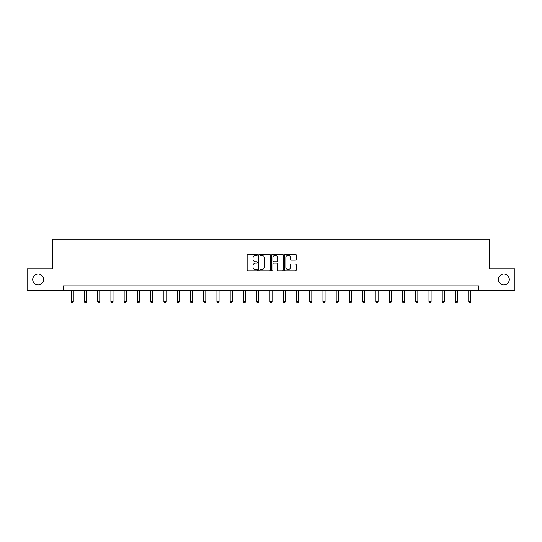 <?xml version="1.0" encoding="UTF-8"?>
<svg xmlns="http://www.w3.org/2000/svg" width="542" height="542" viewBox="0 0 542 542"><rect width="100%" height="100%" fill="white"/><g stroke="black" fill="none" stroke-linecap="round" stroke-linejoin="round"><path stroke-width="0.81" d="M257.409 254.74A0.583 0.583 0 0 0 256.827 254.157L247.965 254.157A0.833 0.833 0 0 0 247.132 254.991L247.132 270.004A0.833 0.833 0 0 0 247.965 270.837L256.827 270.837A0.583 0.583 0 0 0 257.409 270.248A0.583 0.583 0 0 0 256.827 269.665L255.675 269.665A2.669 2.669 0 0 1 253.012 266.996L253.012 265.749A2.669 2.669 0 0 1 255.675 263.08L256.827 263.08A0.583 0.583 0 0 0 257.409 262.497A0.583 0.583 0 0 0 256.827 261.915L255.675 261.915A2.669 2.669 0 0 1 253.012 259.245L253.012 257.992A2.669 2.669 0 0 1 255.675 255.323L256.827 255.323A0.583 0.583 0 0 0 257.409 254.74M498.416 279.489A5.44 5.44 0 0 0 503.857 284.923A5.44 5.44 0 0 0 509.29 279.489A5.44 5.44 0 0 0 503.857 274.049A5.44 5.44 0 0 0 498.416 279.489M32.71 279.489A5.44 5.44 0 0 0 38.143 284.923A5.44 5.44 0 0 0 43.584 279.489A5.44 5.44 0 0 0 38.143 274.049A5.44 5.44 0 0 0 32.71 279.489M295.37 260.038A0.833 0.833 0 0 0 296.203 259.205L296.203 254.991A0.833 0.833 0 0 0 295.37 254.157L285.532 254.157A0.833 0.833 0 0 0 284.699 254.991L284.699 270.004A0.833 0.833 0 0 0 285.532 270.837L295.37 270.837A0.833 0.833 0 0 0 296.203 270.004L296.203 264.916A0.833 0.833 0 0 0 295.37 264.083L291.156 264.083A0.833 0.833 0 0 0 290.322 264.916L290.322 267.436A2.229 2.229 0 0 1 288.093 269.665A2.229 2.229 0 0 1 285.864 267.436L285.864 257.558A2.229 2.229 0 0 1 288.093 255.323A2.229 2.229 0 0 1 290.322 257.558L290.322 259.205A0.833 0.833 0 0 0 291.156 260.038L295.37 260.038M63.204 290.106L27.1 290.106L27.1 268.866L52.418 268.866L52.418 239.137L489.582 239.137L489.582 268.866L514.9 268.866L514.9 290.106L478.796 290.106L478.796 285.858L63.204 285.858L63.204 290.106L478.796 290.106M270.268 254.991A0.833 0.833 0 0 0 269.435 254.157L259.598 254.157A0.833 0.833 0 0 0 258.764 254.991L258.764 270.004A0.833 0.833 0 0 0 259.598 270.837L269.435 270.837A0.833 0.833 0 0 0 270.268 270.004L270.268 254.991M272.565 254.157L282.402 254.157A0.833 0.833 0 0 1 283.236 254.991L283.236 270.004A0.833 0.833 0 0 1 282.402 270.837L278.195 270.837A0.833 0.833 0 0 1 277.355 270.004L277.355 263.913A0.833 0.833 0 0 0 276.522 263.08L273.73 263.08A0.833 0.833 0 0 0 272.897 263.913L272.897 270.248A0.583 0.583 0 0 1 272.314 270.837A0.583 0.583 0 0 1 271.732 270.248L271.732 254.991A0.833 0.833 0 0 1 272.565 254.157M260.512 255.323A0.583 0.583 0 0 0 259.93 255.905L259.93 269.083A0.583 0.583 0 0 0 260.512 269.665L261.725 269.665A2.669 2.669 0 0 0 264.394 266.996L264.394 257.992A2.669 2.669 0 0 0 261.725 255.323L260.512 255.323M277.355 257.599A2.229 2.229 0 0 0 275.126 255.363A2.229 2.229 0 0 0 272.897 257.599L272.897 261.081A0.833 0.833 0 0 0 273.73 261.915L276.522 261.915A0.833 0.833 0 0 0 277.355 261.081L277.355 257.599M71.151 290.106L71.151 301.758L73.272 301.758L73.272 290.106M73.272 301.758L72.635 302.863L71.788 302.863L71.151 301.758M84.403 290.106L84.403 301.758L86.524 301.758L86.524 290.106M86.524 301.758L85.887 302.863L85.04 302.863L84.403 301.758M97.655 290.106L97.655 301.758L99.775 301.758L99.775 290.106M99.775 301.758L99.139 302.863L98.292 302.863L97.655 301.758M110.907 290.106L110.907 301.758L113.027 301.758L113.027 290.106M113.027 301.758L112.39 302.863L111.544 302.863L110.907 301.758M124.159 290.106L124.159 301.758L126.279 301.758L126.279 290.106M126.279 301.758L125.642 302.863L124.795 302.863L124.159 301.758M137.411 290.106L137.411 301.758L139.538 301.758L139.538 290.106M139.538 301.758L138.901 302.863L138.047 302.863L137.411 301.758M150.662 290.106L150.662 301.758L152.79 301.758L152.79 290.106M152.79 301.758L152.153 302.863L151.299 302.863L150.662 301.758M163.914 290.106L163.914 301.758L166.042 301.758L166.042 290.106M166.042 301.758L165.405 302.863L164.551 302.863L163.914 301.758M177.166 290.106L177.166 301.758L179.294 301.758L179.294 290.106M179.294 301.758L178.657 302.863L177.81 302.863L177.166 301.758M190.425 290.106L190.425 301.758L192.545 301.758L192.545 290.106M192.545 301.758L191.909 302.863L191.062 302.863L190.425 301.758M203.677 290.106L203.677 301.758L205.797 301.758L205.797 290.106M205.797 301.758L205.161 302.863L204.314 302.863L203.677 301.758M216.929 290.106L216.929 301.758L219.049 301.758L219.049 290.106M219.049 301.758L218.412 302.863L217.566 302.863L216.929 301.758M230.181 290.106L230.181 301.758L232.301 301.758L232.301 290.106M232.301 301.758L231.664 302.863L230.817 302.863L230.181 301.758M243.433 290.106L243.433 301.758L245.56 301.758L245.56 290.106M245.56 301.758L244.916 302.863L244.069 302.863L243.433 301.758M256.684 290.106L256.684 301.758L258.812 301.758L258.812 290.106M258.812 301.758L258.175 302.863L257.321 302.863L256.684 301.758M269.936 290.106L269.936 301.758L272.064 301.758L272.064 290.106M272.064 301.758L271.427 302.863L270.573 302.863L269.936 301.758M283.188 290.106L283.188 301.758L285.316 301.758L285.316 290.106M285.316 301.758L284.679 302.863L283.825 302.863L283.188 301.758M296.44 290.106L296.44 301.758L298.567 301.758L298.567 290.106M298.567 301.758L297.931 302.863L297.084 302.863L296.44 301.758M309.699 290.106L309.699 301.758L311.819 301.758L311.819 290.106M311.819 301.758L311.183 302.863L310.336 302.863L309.699 301.758M322.951 290.106L322.951 301.758L325.071 301.758L325.071 290.106M325.071 301.758L324.434 302.863L323.588 302.863L322.951 301.758M336.203 290.106L336.203 301.758L338.323 301.758L338.323 290.106M338.323 301.758L337.686 302.863L336.839 302.863L336.203 301.758M349.454 290.106L349.454 301.758L351.575 301.758L351.575 290.106M351.575 301.758L350.938 302.863L350.091 302.863L349.454 301.758M362.706 290.106L362.706 301.758L364.834 301.758L364.834 290.106M364.834 301.758L364.19 302.863L363.343 302.863L362.706 301.758M375.958 290.106L375.958 301.758L378.086 301.758L378.086 290.106M378.086 301.758L377.449 302.863L376.595 302.863L375.958 301.758M389.21 290.106L389.21 301.758L391.338 301.758L391.338 290.106M391.338 301.758L390.701 302.863L389.847 302.863L389.21 301.758M402.462 290.106L402.462 301.758L404.589 301.758L404.589 290.106M404.589 301.758L403.953 302.863L403.099 302.863L402.462 301.758M415.721 290.106L415.721 301.758L417.841 301.758L417.841 290.106M417.841 301.758L417.204 302.863L416.358 302.863L415.721 301.758M428.973 290.106L428.973 301.758L431.093 301.758L431.093 290.106M431.093 301.758L430.456 302.863L429.61 302.863L428.973 301.758M442.225 290.106L442.225 301.758L444.345 301.758L444.345 290.106M444.345 301.758L443.708 302.863L442.861 302.863L442.225 301.758M455.476 290.106L455.476 301.758L457.597 301.758L457.597 290.106M457.597 301.758L456.96 302.863L456.113 302.863L455.476 301.758M468.728 290.106L468.728 301.758L470.849 301.758L470.849 290.106M470.849 301.758L470.212 302.863L469.365 302.863L468.728 301.758"/></g></svg>
